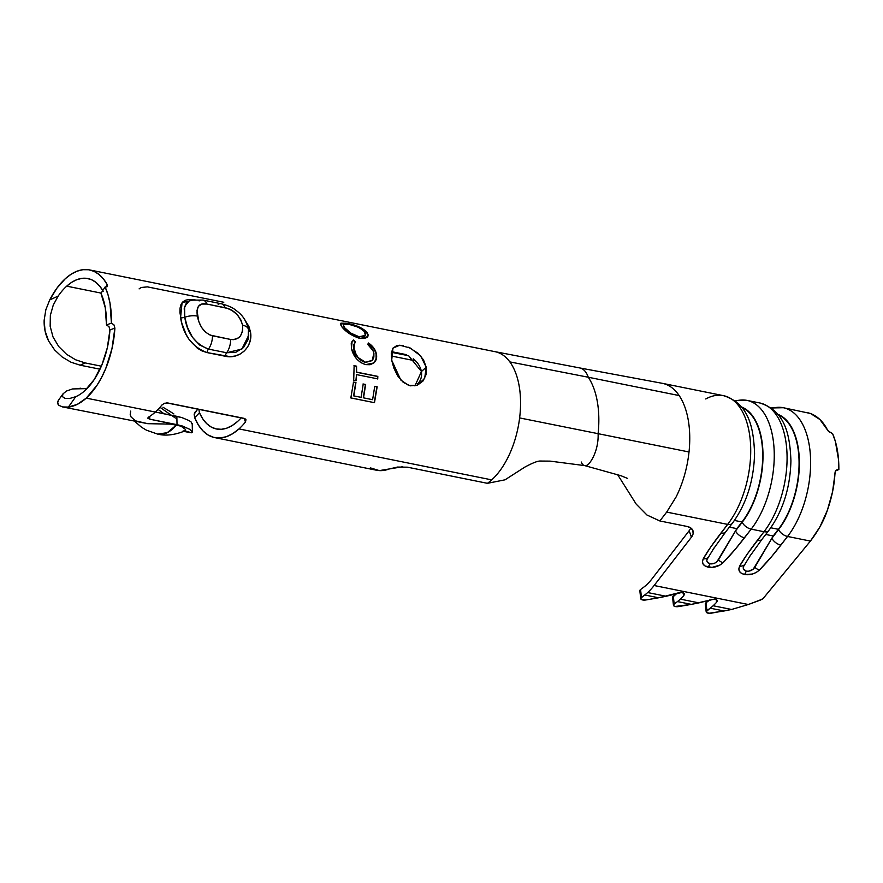 <?xml version="1.0" encoding="UTF-8"?>
<svg xmlns="http://www.w3.org/2000/svg" width="883" height="883" viewBox="0 0 883 883"><rect width="100%" height="100%" fill="white"/><g stroke="black" fill="none" stroke-linecap="round" stroke-linejoin="round"><path stroke-width="1.32" d="M414.933 385.915L421.467 371.511L426.235 367.196L424.635 378.52L416.997 385.374L408.619 385.396L400.794 380.01L391.699 360.22L391.279 353.332L392.891 348.222L396.897 345.529L403.277 345.584M176.6 424.866L167.251 432.659L157.77 434.149A43.731 23.488 -78.6 0 0 176.6 424.866L181.015 426.158L170.96 424.127L176.6 424.866M183.852 427.736L181.015 426.158L185.198 429.237L183.852 427.736M185.397 429.878L185.198 429.237L185.397 429.878M184.492 431.081L185.331 430.418L182.88 431.158M763.453 598.133L810.417 541.08L763.453 598.133L760.782 599.943L748.331 604.513L654.115 585.517L691.411 537.228L689.17 530.705L651.875 578.994A52.781 28.355 101.4 0 1 646.367 585.021A52.781 28.355 101.4 0 1 643.839 587.096A52.781 28.355 -78.6 0 0 646.367 585.021A52.781 28.355 -78.6 0 0 651.875 578.994L689.17 530.705L691.411 537.228L654.115 585.517A61.578 33.079 101.4 0 1 647.68 592.548A61.578 33.079 101.4 0 1 644.733 594.976L658.641 597.78L666.157 596.268L647.68 592.548A61.578 33.079 101.4 0 1 644.733 594.976L658.641 597.78L680.959 592.217L684.402 593.641L683.806 595.749L683.453 592.614L683.806 595.749A61.578 33.079 101.4 0 1 680.407 599.149A61.578 33.079 101.4 0 1 677.46 601.577L674.193 604.016A4.393 1.909 -6.5 0 0 673.453 605.252A4.393 1.909 -6.5 0 0 678.608 606.566L691.367 604.38L675.009 606.478L673.63 605.683L673.641 604.579L677.46 601.577L691.367 604.38L698.883 602.868L680.407 599.149A61.578 33.079 101.4 0 1 677.46 601.577L691.367 604.38L715.23 598.884L717.128 600.241L716.532 602.338A61.578 33.079 101.4 0 1 713.133 605.749L731.621 609.469L748.331 604.513L654.115 585.517A61.578 33.079 101.4 0 1 647.68 592.548L666.157 596.268L682.504 592.283L684.402 593.641L683.806 595.749A61.578 33.079 101.4 0 1 680.407 599.149L698.883 602.868L715.23 598.884L717.128 600.241L716.532 602.338A61.578 33.079 101.4 0 1 713.133 605.749A61.578 33.079 101.4 0 1 710.186 608.177L724.093 610.981L708.828 613.277L706.179 611.742L710.186 608.177L724.093 610.981L731.621 609.469L713.133 605.749A61.578 33.079 101.4 0 1 710.186 608.177L706.919 610.617L706.025 602.747L705.285 603.873M673.453 605.252L672.559 597.372A4.393 1.909 173.5 0 1 673.299 596.146L674.193 604.016L673.299 596.146L676.566 593.696A52.781 28.355 -78.6 0 0 677.095 593.299A52.781 28.355 101.4 0 1 676.566 593.696L672.559 597.272M709.822 599.899A52.781 28.355 101.4 0 1 709.292 600.297L706.025 602.747A4.393 1.909 173.5 0 0 705.285 603.972L706.179 611.842A4.393 1.909 -6.5 0 1 706.919 610.617L706.025 602.747L709.292 600.297A52.781 28.355 -78.6 0 0 709.822 599.899M214.757 437.615L376.577 470.242A69.823 37.505 -78.6 0 0 389.083 469.016L397.516 467.052L407.427 467.184L487.427 483.321A69.823 37.505 -78.6 0 0 491.721 479.877L238.984 428.917A69.823 37.505 101.4 0 1 214.757 437.615A69.823 37.505 101.4 0 1 194.69 417.692L199.448 412.747L202.726 418.807L206.655 423.597L211.147 426.986L216.092 428.906L221.346 429.293L226.788 428.145L232.273 425.485L237.67 421.39A61.026 32.781 101.4 0 0 241.258 417.78A61.026 32.781 101.4 0 1 237.67 421.39A61.026 32.781 101.4 0 1 216.49 428.995A61.026 32.781 101.4 0 1 199.448 412.747L198.863 409.226L199.448 412.747L194.69 417.692L194.15 414.182L197.77 409.006M109.933 329.922L109.933 329.944A61.026 32.781 101.4 0 1 84.934 390.595A61.026 32.781 101.4 0 1 75.739 396.688L69.547 398.52L64.823 398.388L62.428 396.61L62.991 393.851L66.534 391.014L72.583 388.939L85.971 388.641M107.428 286.467L107.34 284.867L105.916 287.052L107.34 284.867L103.488 278.984L99.006 274.447L94.006 271.346L88.598 269.745L82.903 269.701L77.053 271.191L71.17 274.183L65.397 278.631L57.053 287.968L49.702 299.955L45.85 309.712L44.15 320.242L45.066 330.937L48.675 341.092L54.625 349.955L62.263 357.074L71.004 362.218L80.187 365.198L85.132 362.924L101.346 366.191L85.132 362.924L80.187 365.198L100 369.193L80.187 365.198L71.004 362.218L62.263 357.074L54.625 349.955L48.675 341.092C45.419 334.723 43.907 327.77 44.15 320.242L45.85 309.712L49.702 299.955A69.823 37.505 101.4 0 1 65.397 278.631A69.823 37.505 101.4 0 1 89.624 269.933A69.823 37.505 101.4 0 1 107.34 284.867L107.285 286.633L105.11 286.964A69.823 37.505 101.4 0 1 111.424 323.112L113.962 324.878L114.889 328.112L109.933 329.944L109.028 326.732M106.07 287.052L105.11 286.964L100.971 293.344L105.276 307.748L106.479 324.944L111.424 323.112L110.044 303.432L108.002 294.69L105.11 286.964L100.971 293.344A61.026 32.781 101.4 0 1 106.479 324.944L106.501 324.944M103.179 291.258L99.801 286.224L95.894 282.35L91.545 279.712L86.843 278.377L81.898 278.366L76.821 279.679L71.711 282.295L66.711 286.158A61.026 32.781 101.4 0 0 58.179 296.059L49.702 299.955L58.179 296.059L53.278 305.021L50.353 315.319L50.154 326.257L53.024 336.975L58.708 346.522L66.49 354.238L75.519 359.745L85.132 362.924L75.519 359.745L66.49 354.238L58.708 346.522L53.024 336.975L50.154 326.257L50.353 315.319L53.278 305.021L58.179 296.059A61.026 32.781 101.4 0 1 66.711 286.158L101.126 293.101L66.711 286.158A61.026 32.781 101.4 0 1 87.881 278.553A61.026 32.781 101.4 0 1 102.781 290.551M406.644 354.701L392.869 351.92L406.644 354.701M413.255 358.818L413.277 358.829C417.46 362.063 420.187 366.29 421.467 371.511C422.008 376.754 420.738 380.893 417.637 383.895L417.626 383.906M415.573 360.893L391.224 355.981L415.573 360.893M191.92 431.081L192.362 432.273L190.066 429.458L182.461 426.036L149.746 419.171L147.903 418.288L148.576 417.096A69.823 37.505 -78.6 0 0 155.342 412.052L86.247 398.123A69.823 37.505 101.4 0 1 68.399 407.085L62.583 406.931L147.726 423.674L170.96 424.127L147.726 423.674L135.574 420.86L131.125 417.041L130.198 414.723L130.684 411.092M59.04 405.429C57.174 403.785 57.13 401.886 58.874 399.723L57.605 402.825L59.04 405.429L62.859 406.986L59.04 405.429M113.962 324.878L114.889 328.112L109.933 329.944L107.318 347.803L101.931 364.822L94.238 379.524L84.934 390.595A61.026 32.781 101.4 0 1 75.739 396.688L68.399 407.085L77.362 404.326L86.247 398.123L96.975 385.33L101.677 377.284L105.805 368.354L111.964 348.697L114.889 328.112A69.823 37.505 101.4 0 1 86.247 398.123L155.342 412.052A69.823 37.505 -78.6 0 0 161.843 405.098L164.47 403.288L167.682 402.946L244.039 418.343L245.982 419.723L245.485 421.964A69.823 37.505 101.4 0 1 238.984 428.917L491.721 479.877A69.823 37.505 -78.6 0 0 506.312 460.628A69.823 37.505 -78.6 0 0 510.827 451.213A69.823 37.505 -78.6 0 0 519.623 417.924A69.823 37.505 -78.6 0 0 509.844 361.909A69.823 37.505 -78.6 0 0 495.087 351.688L89.624 269.933M375.286 350.639L376.588 356.368L375.363 361.114L373.796 362.99L370.054 364.712L365.639 364.624L360.761 362.593L356.423 358.774L351.467 348.608L351.246 343.277L353.575 339.988L355.595 341.909L353.741 344.845L353.63 346.876L355.816 353.664L358.134 357.593L365.617 362.295L372.56 360.187L373.873 357.14L373.895 353.145L372.99 350.683L367.714 344.359L368.52 343.012L373.675 347.88L375.286 350.639M365.187 330.584L366.898 332.096L368.189 334.977L367.306 337.383L364.193 338.443L359.889 338.465L347.449 332.24L342.129 327.185L340.595 324.657L340.97 323.189L345.717 323.211L353.167 324.823L358.708 326.732L365.187 330.584M408.575 347.262L418.145 353.332L423.498 359.834L426.235 367.196L426.07 374.624L422.957 381.081L417.317 385.253L410.209 385.838L403.277 382.372L397.714 375.948L393.862 368.112L391.699 360.22L392.968 348.123L399.778 345.198L410.22 348.012L420.606 355.827L426.235 367.196L421.467 371.511L408.63 355.728L391.39 352.306M244.525 319.326L248.929 326.522L250.441 331.743L250.761 337.052L249.834 342.207L247.67 346.909L244.414 350.904L240.297 353.951L235.573 355.915L230.485 356.699L207.141 352.604L202.086 350.97L197.339 348.2L189.293 339.789L186.136 334.491L181.788 323.145L179.944 312.615L180.033 308.222L180.927 304.657L182.704 302.008L185.353 300.286L188.841 299.436L194.878 299.58L182.075 302.726L180.562 317.659A4.393 2.174 170.1 0 0 184.757 317.262L187.472 327.339L192.439 337.251L199.613 345.021L208.432 349.094L226.622 352.759L235.783 352.317L243.52 347.571L248.079 339.58L248.476 330.11A4.393 2.174 170.1 0 0 248.498 330.352L248.432 329.414A13.19 6.534 170.1 0 0 242.593 325.22L240.882 319.966L237.682 315.209M377.814 376.379L377.736 378.873L356.522 374.602L356.125 380.716L353.708 380.231L354.127 365.694L356.555 366.18L356.6 372.118L377.814 376.379L377.736 378.873L356.522 374.602L356.125 380.716L353.708 380.231L354.127 365.694L356.555 366.18L356.6 372.118L356.555 366.18L353.884 365.827L356.302 366.313L356.357 372.207L377.814 376.379M361.103 397.361L363.222 383.995L365.65 384.48L363.52 397.858L372.615 399.69L374.734 386.312L377.162 386.798L374.48 402.692L350.838 397.935L353.531 382.052L355.948 382.527L353.829 395.904L361.103 397.361L363.222 383.995L365.65 384.48L363.52 397.858L372.615 399.69L374.734 386.312L377.162 386.798L374.48 402.692L350.838 397.935L353.531 382.052L355.948 382.527L353.829 395.904L361.103 397.361M190.066 429.458L182.461 426.036L177.019 424.668L176.865 416.334L181.854 417.571L189.183 420.628L191.269 422.118L191.953 423.884L191.269 422.118L189.183 420.628L181.854 417.571L155.386 412.008L176.865 416.334L177.019 424.668L149.746 419.171L149.702 416.401L149.746 419.171M173.896 413.961L168.543 410.529L173.896 413.961M162.958 407.251L168.543 410.529L162.958 407.251M79.978 388.233L80.541 388.233M65.375 398.52L62.428 396.61L62.991 393.851L66.534 391.014M171.236 415.198L159.989 407.306M663.806 383.675A74.768 40.165 -78.6 0 1 679.17 395.573L588.255 377.229L679.17 395.573A74.768 40.165 -78.6 0 1 689.016 451.986L598.1 433.674L689.016 451.986A74.768 40.165 -78.6 0 1 676.069 497.019L666.687 512.096L727.647 524.392A74.768 40.165 -78.6 0 0 750.66 446.743A74.768 40.165 -78.6 0 0 723.442 395.65L662.482 383.354A74.768 40.165 101.4 0 1 679.17 395.573A74.768 40.165 101.4 0 1 689.016 451.986A74.768 40.165 101.4 0 1 676.069 497.019L666.687 512.096L659.844 520.959L646.963 515.021L636.213 504.138L617.515 474.469L636.213 504.138L646.963 515.021L659.844 520.959L687.117 526.456A13.19 8.19 -18.9 0 1 692.978 530.76A13.19 8.19 -18.9 0 1 691.411 537.228L693.111 533.785L692.89 530.528L690.793 527.957L687.117 526.456L659.844 520.959L666.687 512.096L727.647 524.392L710.638 547.14L703.276 558.818L702.449 561.599L703.111 564.116L705.142 566.025L711.974 567.405L719.844 565.12L722.967 562.791L735.373 549.149L751.19 529.138L764.016 531.721L747.007 554.469L739.645 566.158L738.817 568.928L739.479 571.444L741.51 573.365L744.579 574.491L752.36 574.06L756.201 572.46L759.336 570.12L771.731 556.478L787.559 536.467L810.417 541.08L819.854 527.019L827.393 510.231L832.548 491.82L835.329 471.445L837.338 469.579L838.85 469.557A74.768 40.165 -78.6 0 0 832.57 433.575L828.276 431.07L819.932 419.535L810.517 413.487L806.742 412.449M640.727 598.652L639.833 590.771A4.393 1.909 173.5 0 1 640.561 589.546L641.455 597.416A4.393 1.909 -6.5 0 0 640.727 598.652A4.393 1.909 -6.5 0 0 642.658 599.965A4.393 1.909 -6.5 0 0 645.881 599.965L658.641 597.78L645.881 599.965L641.455 599.557L640.804 598.166L644.733 594.976L641.455 597.416L640.561 589.546L643.839 587.096L640.561 589.546L639.91 591.047M763.221 403.973A74.768 40.165 101.4 0 1 787.084 457.206A74.768 40.165 101.4 0 1 764.016 531.721A74.768 40.165 -78.6 0 0 787.018 454.083A74.768 40.165 -78.6 0 0 759.81 402.979L746.985 400.396A74.768 40.165 101.4 0 1 774.192 451.489A74.768 40.165 101.4 0 1 751.19 529.138L764.016 531.721A8.797 5.022 37.7 0 0 768.718 530.606M735.351 401.114A74.768 40.165 101.4 0 1 746.985 400.396L734.689 400.628M771.709 408.443A74.768 40.165 101.4 0 1 783.353 407.725A74.768 40.165 101.4 0 1 810.561 458.829A74.768 40.165 101.4 0 1 787.559 536.467L810.417 541.08C818.331 530.782 823.982 520.506 827.393 510.231C831.885 497.361 834.413 484.955 834.976 473.012L835.186 471.809M829.501 432.173L827.459 429.933C823.409 421.886 817.757 416.412 810.517 413.487L783.353 407.725L771.058 407.957M749.159 557.217L762.073 539.215A8.797 5.022 -142.3 0 1 762.051 539.237A8.797 5.022 -142.3 0 1 757.338 540.363A8.797 5.022 37.7 0 0 762.073 539.215L768.74 530.573A8.797 5.022 -142.3 0 1 764.016 531.721L757.338 540.363C748.729 551.654 742.835 560.252 739.645 566.158C737.802 570.418 739.446 573.188 744.579 574.491C750.053 575.341 754.965 573.895 759.336 570.12C766.003 563.409 773.188 555.076 780.881 545.109L787.559 536.467A8.797 5.022 -142.3 0 1 778.552 529.634L771.874 538.277L778.376 529.303L770.804 527.78L778.376 529.303A67.075 36.026 -78.6 0 0 799.071 463.001A67.075 36.026 -78.6 0 0 778.243 414.933A67.075 36.026 101.4 0 1 799.071 463.001A67.075 36.026 101.4 0 1 778.376 529.303L773.232 535.97L765.749 534.458L773.232 535.97L753.276 569.105L748.696 571.213L746.356 571.169L743.387 568.928M743.232 567.085L750.627 554.943M786.764 408.719A74.768 40.165 -78.6 0 1 810.627 461.952A74.768 40.165 -78.6 0 1 787.559 536.467A8.797 5.022 37.7 0 1 778.552 529.634A67.494 36.258 -78.6 0 0 799.369 462.228A67.494 36.258 -78.6 0 0 777.691 414.248A67.494 36.258 101.4 0 1 799.369 462.228A67.494 36.258 101.4 0 1 778.552 529.634L771.874 538.277L754.822 567.283C752.702 570.219 749.877 571.522 746.356 571.169C743.232 570.175 742.46 568.155 744.038 565.109A8.797 5.684 -151.1 0 1 739.645 566.158A8.797 5.684 28.9 0 0 744.038 565.109M744.579 574.491L746.356 571.169L744.579 574.491M759.336 570.12A8.797 4.238 -134.7 0 1 754.822 567.283A8.797 4.238 45.3 0 0 759.336 570.12M780.881 545.109A8.797 5.022 -142.3 0 1 771.874 538.277A8.797 5.022 37.7 0 0 780.881 545.109M705.76 398.973A74.768 40.165 101.4 0 1 726.864 396.633A74.768 40.165 101.4 0 1 750.716 449.866A74.768 40.165 101.4 0 1 727.647 524.392L720.97 533.034C712.36 544.325 706.466 552.924 703.276 558.818C701.433 563.089 703.078 565.86 708.221 567.151C713.685 568.012 718.596 566.555 722.967 562.791C729.645 556.08 736.819 547.747 744.512 537.78L751.19 529.138A8.797 5.022 -142.3 0 1 742.184 522.306L735.506 530.948L742.007 521.974L734.435 520.44L742.007 521.974A67.075 36.026 -78.6 0 0 762.702 455.672A67.075 36.026 -78.6 0 0 741.875 407.604A67.075 36.026 101.4 0 1 762.702 455.672A67.075 36.026 101.4 0 1 742.007 521.974L736.864 528.63L729.38 527.129L736.864 528.63L716.908 561.776L714.766 563.155L709.987 563.84L707.018 561.599M706.864 559.745L714.27 547.615M750.395 401.379A74.768 40.165 -78.6 0 1 774.259 454.624A74.768 40.165 -78.6 0 1 751.19 529.138A8.797 5.022 37.7 0 1 742.184 522.306A67.494 36.258 -78.6 0 0 763 454.9A67.494 36.258 -78.6 0 0 741.334 406.92A67.494 36.258 101.4 0 1 763 454.9A67.494 36.258 101.4 0 1 742.184 522.306L735.506 530.948L718.453 559.943C716.334 562.89 713.508 564.182 709.987 563.84C706.864 562.846 706.091 560.826 707.669 557.769A8.797 5.684 -151.1 0 1 703.276 558.818A8.797 5.684 28.9 0 0 707.669 557.769M725.683 531.908A8.797 5.022 -142.3 0 1 720.97 533.034A8.797 5.022 37.7 0 0 725.705 531.886L732.382 523.244A8.797 5.022 -142.3 0 1 727.647 524.392A8.797 5.022 37.7 0 0 732.36 523.266M708.221 567.151L709.987 563.84L708.221 567.151M722.967 562.791A8.797 4.238 -134.7 0 1 718.453 559.943A8.797 4.238 45.3 0 0 722.967 562.791M744.512 537.78A8.797 5.022 -142.3 0 1 735.506 530.948A8.797 5.022 37.7 0 0 744.512 537.78M684.402 593.641L684.424 594.689M762.305 599.16L748.331 604.513L731.621 609.469L711.334 613.166A4.393 1.909 -6.5 0 1 706.179 611.842M716.179 599.215L716.532 602.338L716.179 599.215M717.128 600.241L717.151 601.29M662.482 383.354L579.822 367.957A27.483 14.768 101.4 0 1 588.255 377.229A74.768 40.165 101.4 0 1 598.1 433.674A27.483 14.768 101.4 0 1 589.491 463.056A10.993 5.905 101.4 0 1 584.48 465.562A10.993 5.905 101.4 0 1 581.279 462.03M370.308 467.858L379.348 470.606L402.747 466.732M223.785 302.273L147.417 286.876L141.313 287.472A69.823 37.505 101.4 0 0 139.106 288.884M166.589 402.858L245.055 418.708M195.507 411.357L194.15 414.182L194.69 417.692L198.377 424.999L202.88 430.816L208.057 434.977L213.785 437.394L219.911 437.979L226.258 436.732L232.671 433.685L238.984 428.917A69.823 37.505 -78.6 0 0 245.485 421.964L244.094 418.354L245.485 421.964L245.982 419.745M162.417 404.491L161.843 405.098A69.823 37.505 101.4 0 1 155.342 412.052A69.823 37.505 101.4 0 1 148.576 417.096L147.825 417.99M147.903 418.288L148.576 417.096M163.454 403.763L164.966 403.123M62.859 406.986L68.399 407.085L75.739 396.688L69.547 398.52M62.98 393.873L58.499 400.22M236.765 314.238L232.218 310.65L227.472 308.377L206.898 304.05L201.777 304.061L198.399 306.335L197.008 310.562L198.796 321.589L201.335 326.953M242.615 331.048L242.593 325.22C243.068 335.452 239.072 340.198 230.618 339.458L233.465 339.657L238.476 337.858L240.397 336.026L242.615 331.048M202.064 328.09L205.838 332.372L210.121 335.076L230.618 339.458A13.19 7.086 101.4 0 1 226.622 352.759A13.19 7.086 -78.6 0 0 230.618 339.458L212.439 335.794A13.19 7.086 101.4 0 1 208.432 349.094A13.19 7.086 -78.6 0 0 212.439 335.794C204.525 333.211 199.492 326.655 197.362 316.103A13.19 6.534 170.1 0 0 184.757 317.262A13.19 6.534 -9.9 0 1 197.362 316.103C196.015 306.655 199.194 302.637 206.898 304.05L225.088 307.714C233.752 309.624 239.591 315.452 242.593 325.22A13.19 6.534 -9.9 0 1 248.432 329.403A13.19 6.534 -9.9 0 1 248.476 330.11M218.156 304.293A13.19 7.086 101.4 0 1 221.192 303.741A13.19 7.086 101.4 0 1 225.088 307.714A13.19 7.086 -78.6 0 0 221.214 303.741C227.748 305.452 232.472 307.494 235.375 309.878C239.05 312.748 245.551 316.92 248.432 329.414M192.075 300.132L203.024 300.077A13.19 7.086 101.4 0 1 206.898 304.05A13.19 7.086 -78.6 0 0 203.013 300.077L221.214 303.741M189.735 300.661L186.434 302.781L184.216 308.653L184.757 317.262A4.393 2.174 -9.9 0 1 180.562 317.659C183.421 335.43 192.284 347.074 207.141 352.604A4.393 2.362 101.4 0 1 208.432 349.094A4.393 2.362 -78.6 0 0 207.141 352.604L225.32 356.268A4.393 2.362 101.4 0 1 226.622 352.759L241.876 349.061L248.807 335.021M199.977 300.628A4.393 2.362 101.4 0 1 198.962 300.805M244.757 319.69L250.441 331.743A4.393 2.174 -9.9 0 1 248.631 330.717A4.393 2.174 170.1 0 0 250.441 331.743C253.498 346.533 239.47 359.624 225.32 356.268A4.393 2.362 -78.6 0 1 226.622 352.759L208.432 349.094C195.088 343.862 187.196 333.255 184.757 317.262L184.569 306.556L189.326 300.805M407.427 467.184L487.427 483.321L505.021 479.822L487.427 483.321A69.823 37.505 101.4 0 0 491.721 479.877A69.823 37.505 101.4 0 0 506.312 460.628A69.823 37.505 101.4 0 0 510.827 451.213A69.823 37.505 101.4 0 0 519.623 417.924L598.1 433.674L519.623 417.924A69.823 37.505 101.4 0 0 509.844 361.909L588.255 377.229L509.844 361.909A69.823 37.505 101.4 0 0 495.186 351.71A69.823 37.505 101.4 0 0 493.409 351.423M158.068 409.403L163.962 413.73L158.057 409.414M175.386 418.045L159.978 407.317M192.24 423.509L192.362 432.273L191.445 432.78L186.17 431.169M505.021 479.822L524.723 467.173C532.769 462.813 538.067 460.771 540.617 461.047L550.087 461.125L584.612 465.595A10.993 5.905 -78.6 0 0 589.491 463.056A27.483 14.768 -78.6 0 0 598.1 433.674A74.768 40.165 -78.6 0 0 588.255 377.229A27.483 14.768 -78.6 0 0 579.678 367.935M689.17 530.705A13.19 8.19 161.1 0 0 690.705 527.891M835.417 471.235L837.095 469.657L838.729 469.535L835.782 470.65L838.85 469.557L838.519 459.546L835.351 441.368L832.57 433.575L831.367 433.222M838.85 469.557L835.627 470.871L838.85 469.557M109.017 326.71L106.479 324.944L111.424 323.112M359.889 338.465C352.052 335.86 346.125 332.107 342.129 327.185L340.507 323.675L347.891 323.52C355.838 324.933 362.173 327.792 366.898 332.096L367.891 336.677L359.889 338.465M367.725 336.931L366.898 332.096L361.037 328.299L347.891 323.52L340.452 323.918M367.869 336.644L367.527 333.906L365.021 330.959M347.759 323.929L340.827 323.597M358.928 337.096L350.617 333.465L344.337 327.99L343.454 324.701M364.745 336.158L362.317 336.92M365.187 335.562L358.873 337.096C352.792 335.242 347.957 332.207 344.337 327.99L343.299 324.624L344.513 327.615C348.156 331.853 353.012 334.911 359.072 336.765L365.297 335.385L364.513 331.666C360.65 328.001 355.507 325.562 349.083 324.348L343.299 324.624L344.513 327.615L350.816 333.123L359.072 336.765L364.944 335.816L365.441 334.006L364.513 331.666L361.379 329.116L357.814 327.085L349.083 324.348L343.31 324.602M368.52 343.012C372.769 345.97 375.363 349.513 376.324 353.63L376.092 353.862C375.132 349.778 372.538 346.257 368.31 343.31L373.454 348.156L376.324 353.63C377.196 357.571 376.346 360.694 373.796 362.99L365.639 364.624C358.233 362.151 353.509 356.809 351.467 348.608L352.085 341.489L353.575 339.988L355.595 341.909L354.8 342.836L353.928 349.238C355.761 355.948 359.646 360.308 365.617 362.295L372.218 360.485L373.895 353.145C373.034 349.723 370.97 346.798 367.714 344.359L368.52 343.012M371.975 360.672L365.363 362.46C359.381 360.407 355.485 356.081 353.686 349.469L354.679 343.001M372.317 360.374L365.363 362.46L359.425 359.315L355.573 353.873L353.686 349.469L353.52 345.11L355.374 342.196L353.575 339.988L351.964 341.644M373.553 363.167C376.103 360.871 376.953 357.77 376.092 353.862L376.136 359.149L373.553 363.167M355.374 342.196L353.355 340.286L351.909 341.71M355.882 380.761L356.522 374.602L355.882 380.761M377.494 378.95L377.56 376.478L356.357 372.207L377.56 376.478L377.494 378.95M363.299 397.791L365.65 384.48L362.979 384.017L365.407 384.502L363.299 397.791M353.597 395.849L355.948 382.527L353.288 382.074L355.706 382.56L353.597 395.849M350.617 397.858L374.48 402.692L377.162 386.798L374.491 386.346L376.92 386.831L374.249 402.626L350.617 397.858M134.812 421.489L141.589 427.273L146.423 430.176L157.781 434.149C165.662 436.07 174.646 435.01 184.724 430.992M190.22 432.67L183.863 431.379M768.74 530.573C782.846 511.213 790.241 487.946 790.925 460.783C789.888 433.641 784.766 410.75 759.81 402.979M732.382 523.244C746.488 503.873 753.883 480.617 754.568 453.443C753.519 426.312 748.409 403.41 723.442 395.65M725.705 531.886L712.791 549.877M584.601 465.584L620.959 475.716L627.603 478.443M579.833 367.957L495.087 351.688"/></g></svg>
